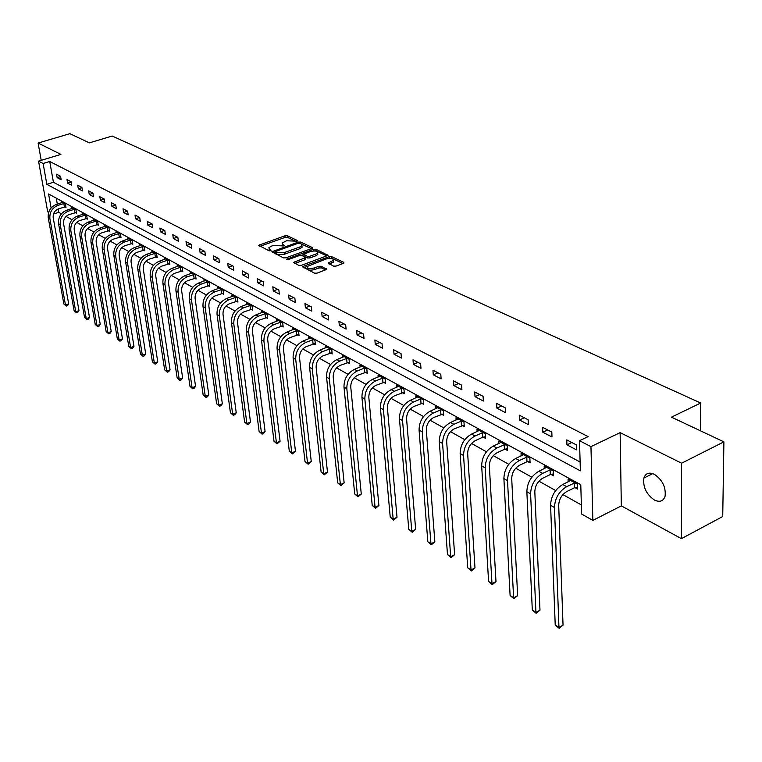 <?xml version="1.0" encoding="UTF-8"?>
<svg xmlns="http://www.w3.org/2000/svg" width="762" height="762" viewBox="0 0 762 762"><rect width="100%" height="100%" fill="white"/><g stroke="black" fill="none" stroke-linecap="round" stroke-linejoin="round"><path stroke-width="1.14" d="M297.123 241.202L297.437 240.535L287.284 235.744L284.921 235.801L258.651 245.307L268.891 250.727L270.567 250.688L270.91 250.003L269.605 249.365L268.853 247.745L271.158 246.24L273.31 245.478L283.912 245.926L284.236 245.24L282.921 244.612L282.15 242.992L286.541 240.773L297.123 241.202M654.301 474.297C649.072 471.983 645.595 473.24 643.88 478.069C642.804 486.994 646.328 494.328 654.453 500.062C659.806 502.52 663.35 501.225 665.093 496.176C666.017 487.166 662.426 479.87 654.301 474.297M333.556 266.138L336.042 266.09L343.367 263.376L343.776 262.347L331.603 256.623L329.146 256.661L302.333 266.71L314.582 273.177L317.087 273.129L326.746 269.348L321.288 266.252L318.802 266.3L314.382 267.929C309.582 269.005 307.143 268.538 307.067 266.519L326.146 258.966C330.937 257.899 333.365 258.375 333.442 260.375L328.079 263.071L333.556 266.138M723.9 441.855L722.728 516.522L681.399 538.658L681.599 463.21L723.9 441.855L671.474 417.157L700.707 403.012L112.157 136.027L89.383 142.865L69.866 133.674L38.1 143.056L60.903 154.4L38.548 161.134L43.101 163.487L49.73 161.487L588.121 436.607L579.501 440.703L590.96 446.627L592.846 520.398L581.635 514.055L580.777 484.727L48.578 193.958L51.102 207.959M681.599 463.21L620.135 432.625L590.96 446.627M311.772 248.469L312.21 247.488L300.657 242.049L298.275 242.097L271.824 251.765L283.454 257.88L285.883 257.832L311.772 248.469M315.935 249.241L328.051 255.384L301.285 265.376L298.818 265.424L293.541 262.404L305.552 257.613L301.981 255.46L299.542 255.508L288.541 259.499L286.664 259.156L313.515 249.288L315.935 249.241L316.106 250.869L326.936 255.984M38.1 143.056L41.215 160.334M700.468 430.816L700.707 403.012M49.73 161.487L53.435 182.28L580.12 462.01M57.16 177.66L61.151 179.756L60.541 176.26L56.54 174.184L57.16 177.66L60.598 176.594M67.618 183.147L71.704 185.28L71.095 181.756L67.008 179.632L67.618 183.147L71.142 182.042M78.315 188.747L82.486 190.938L81.886 187.376L77.705 185.204L78.315 188.747L81.925 187.614M89.249 194.481L93.526 196.72L92.926 193.129L88.649 190.9L89.249 194.481L92.954 193.31M100.441 200.349L104.813 202.635L104.213 199.006L99.841 196.729L100.441 200.349L104.232 199.13M111.89 206.34L116.357 208.693L115.767 205.026L111.29 202.692L111.89 206.34L115.776 205.083M123.606 212.484L128.178 214.884L127.597 211.179L123.015 208.798L123.606 212.484L127.587 211.179M135.598 218.77L140.284 221.228L139.703 217.494L135.017 215.046L135.598 218.77L139.617 217.446M147.876 225.209L152.676 227.724L152.105 223.952L147.304 221.447L147.876 225.209L151.933 223.857M160.458 231.8L165.383 234.382L164.811 230.562L159.887 228L160.458 231.8L164.544 230.419M173.345 238.554L178.394 241.202L177.832 237.344L172.784 234.715L173.345 238.554L177.46 237.153M186.557 245.478L191.729 248.193L191.176 244.297L186.004 241.602L186.557 245.478L190.71 244.05M200.101 252.584L205.407 255.356L204.864 251.422L199.558 248.66L200.101 252.584L204.283 251.117M213.989 259.861L219.427 262.709L218.904 258.728L213.455 255.899L213.989 259.861L218.208 258.375M228.248 267.329L233.82 270.253L233.305 266.233L227.714 263.328L228.248 267.329L232.496 265.814M242.868 274.996L248.593 277.997L248.088 273.929L242.354 270.948L242.868 274.996L247.145 273.444M257.88 282.864L263.757 285.94L263.261 281.835L257.375 278.768L257.88 282.864L262.195 281.283M273.291 290.941L279.33 294.103L278.844 289.951L272.806 286.807L273.291 290.941L277.644 289.322M289.131 299.247L295.342 302.495L294.865 298.294L288.655 295.056L289.131 299.247L293.513 297.59M305.41 307.772L311.782 311.115L311.325 306.867L304.943 303.543L305.41 307.772L309.829 306.086M322.135 316.544L328.698 319.983L328.251 315.678L321.688 312.258L322.135 316.544L326.593 314.82M339.347 325.565L346.091 329.098L345.662 324.745L338.909 321.231L339.347 325.565L343.833 323.793M357.045 334.842L363.998 338.48L363.588 334.08L356.635 330.46L357.045 334.842L361.579 333.032M375.266 344.386L382.419 348.139L382.029 343.691L374.875 339.957L375.266 344.386L379.828 342.538M394.03 354.225L401.403 358.083L401.031 353.578L393.659 349.739L394.03 354.225L398.631 352.33M413.366 364.36L420.957 368.332L420.605 363.779L413.004 359.816L413.366 364.36L417.995 362.417M433.283 374.799L441.112 378.905L440.788 374.285L432.949 370.208L433.283 374.799L437.959 372.808M453.828 385.562L461.905 389.792L461.601 385.124L453.523 380.914L453.828 385.562L458.534 383.534M475.021 396.669L483.356 401.041L483.079 396.307L474.736 391.963L475.021 396.669L479.765 394.583M496.891 408.137L505.492 412.642L505.244 407.851L496.633 403.374L496.891 408.137L501.672 405.994M519.474 419.976L528.361 424.634L528.142 419.776L519.246 415.147L519.474 419.976L524.294 417.776M542.811 432.206L551.993 437.017L551.812 432.102L542.62 427.32L542.811 432.206L547.668 429.949M566.938 444.846L576.434 449.828L576.282 444.846L566.776 439.893L566.938 444.846L571.824 442.522M58.179 208.94L58.779 212.35L61.417 213.827M66.056 216.418L72.019 219.761M76.705 222.39L82.858 225.828M87.601 228.486L93.945 232.039M98.746 234.725L105.289 238.392M110.147 241.106L116.891 244.888M121.815 247.64L128.778 251.546M133.76 254.327L140.951 258.356M145.99 261.175L153.41 265.328M158.525 268.195L166.183 272.482M171.355 275.377L179.27 279.806M184.509 282.74L192.681 287.322M197.996 290.293L206.435 295.018M211.826 298.037L220.551 302.924M226.009 305.981L235.029 311.029M240.563 314.125L249.898 319.354M255.508 322.497L265.157 327.898M270.853 331.089L280.835 336.68M286.607 339.909L296.951 345.7M302.809 348.977L313.515 354.968M319.459 358.302L330.546 364.512M336.575 367.884L348.072 374.323M354.197 377.752L366.103 384.419M372.323 387.896L384.667 394.811M390.992 398.345L403.793 405.517M410.213 409.118L423.51 416.557M430.025 420.205L443.827 427.93M450.456 431.644L464.791 439.674M471.535 443.446L486.423 451.78M493.281 455.619L508.759 464.287M515.731 468.192L531.828 477.202M538.934 481.184L555.679 490.557M562.908 494.605L581.368 504.939M56.255 198.158L57.321 204.13M64.932 206.854L66.018 207.445L65.408 204.006L61.427 201.825L61.589 202.778M75.428 212.627L76.533 213.236L75.933 209.769L71.857 207.54L72.028 208.512M86.154 218.532L87.287 219.161L86.687 215.656L82.525 213.379L82.696 214.37M97.126 224.571L98.279 225.209L97.688 221.675L93.431 219.342L93.602 220.37M108.347 230.753L109.528 231.4L108.947 227.828L104.585 225.447L104.756 226.505M119.825 237.068L121.034 237.734L120.453 234.134L115.995 231.696L116.176 232.772M131.578 243.535L132.817 244.221L132.236 240.582L127.673 238.077L127.854 239.192M143.599 250.155L144.866 250.85L144.294 247.183L139.627 244.621L139.808 245.764M155.915 256.937L157.21 257.651L156.648 253.937L151.867 251.317L152.048 252.498M168.516 263.871L169.85 264.605L169.297 260.861L164.392 258.175L164.573 259.385M181.442 270.986L182.804 271.739L182.251 267.948L177.232 265.205L177.413 266.452M194.681 278.273L196.072 279.044L195.539 275.215L190.386 272.405L190.567 273.682M208.245 285.74L209.683 286.531L209.15 282.664L203.873 279.778L204.054 281.102M222.161 293.408L223.628 294.218L223.114 290.303L217.694 287.35L217.884 288.712M236.439 301.266L237.944 302.095L237.43 298.142L231.877 295.104L232.067 296.513M251.079 309.324L252.622 310.172L252.127 306.191L246.431 303.066L246.612 304.524M266.109 317.602L267.7 318.468L267.214 314.439L261.356 311.239L261.547 312.744M281.549 326.098L283.178 326.993L282.702 322.917L276.692 319.63L276.873 321.183M297.399 334.823L299.075 335.747L298.609 331.622L292.437 328.251L292.618 329.851M313.687 343.786L315.411 344.738L314.954 340.566L308.62 337.099L308.8 338.766M330.432 353.006L332.194 353.978L331.765 349.768L325.241 346.196L325.422 347.92M347.643 362.483L349.463 363.484L349.044 359.226L342.338 355.559L342.519 357.34M365.35 372.227L367.227 373.266L366.827 368.951L359.931 365.179L360.102 367.027M383.581 382.267L385.505 383.324L385.124 378.971L378.019 375.085L378.19 377M402.346 392.592L404.327 393.687L403.965 389.277L396.65 385.277L396.821 387.267M421.662 403.231L423.71 404.355L423.367 399.898L415.833 395.773L416.004 397.85M441.579 414.195L443.684 415.357L443.37 410.842L435.607 406.594L435.759 408.746M462.105 425.491L464.277 426.691L463.982 422.129L455.981 417.747L456.133 419.986M483.279 437.15L485.518 438.388L485.251 433.759L476.993 429.244L477.136 431.578M505.13 449.18L507.444 450.447L507.197 445.77L498.681 441.112L498.805 443.541M527.685 461.591L530.076 462.905L529.857 458.172L521.056 453.361L521.179 455.905M550.983 474.421L553.45 475.783L553.269 470.983L544.173 466.011L544.287 468.668M575.062 487.67L577.615 489.08L577.463 484.222L568.061 479.079L568.157 481.87M620.135 432.625L621.335 505.882L681.399 538.658M621.335 505.882L592.846 520.398M58.779 212.35L53.483 214.046M48.644 212.388L47.73 211.874L38.548 161.134M43.101 163.487L46.844 184.328L580.377 470.849L579.501 440.703M53.435 182.28L46.844 184.328M282.292 244.183L282.835 246.078M268.996 248.936L269.548 250.85M295.942 241.354L287.455 237.344L285.102 237.401L259.928 246.317M275.015 252.108L273.101 252.793M311.344 248.622L300.285 243.516M299.742 243.259L298.066 243.297L274.977 251.708L276.53 252.755L284.236 252.603L299.714 247.04L301.942 245.593L301.152 243.926L299.742 243.259M275.006 251.984L275.33 253.698L275.139 252.07M301.781 245.812L302.114 247.221L299.895 248.66L284.417 254.232L276.72 254.384L275.33 253.698M294.799 263.452L305.029 259.718L305.686 258.851M301.533 255.327L303.733 254.527M313.563 250.965L313.515 249.288M315.773 254.098L317.611 252.898C317.506 250.965 315.116 250.517 310.439 251.565L303.743 254.194L307.324 256.327L309.763 256.28L315.773 254.098L315.944 255.737L317.783 254.537L317.668 253.46M303.79 254.594L304.171 256.375L304 254.737M315.944 255.737L309.943 257.927L307.505 257.975L304.171 256.375M316.106 250.869L313.687 250.917M333.489 260.89L333.604 262.042L329.346 264.128M307.191 267.662L307.248 268.186C307.324 270.205 309.763 270.672 314.554 269.596L314.382 267.929M325.66 269.948L321.459 267.919L318.973 267.957L314.554 269.596M342.929 263.538L331.765 258.27L329.184 258.366M307.086 266.481L303.59 267.767M65.884 206.692L58.579 208.807C54.645 210.493 52.854 213.484 53.207 217.78L68.694 303.924L67.542 305.638L66.265 306.086L63.856 303.981L48.263 217.903C47.73 211.465 50.416 206.988 56.312 204.454L62.503 202.416M63.856 303.981L65.484 305.048L49.901 218.837C49.378 212.398 52.064 207.902 57.96 205.369L64.332 203.416M66.265 306.086L65.484 305.048L68.694 303.924M64.437 206.931L63.827 203.502M76.4 212.465L69.018 214.617C65.065 216.332 63.256 219.361 63.589 223.685L78.981 310.61L77.819 312.334L76.524 312.791L74.095 310.667L58.588 223.809C58.074 217.313 60.789 212.779 66.723 210.207L72.962 208.14M74.095 310.667L75.752 311.753L60.265 224.771C59.75 218.265 62.465 213.722 68.409 211.141L74.828 209.159M76.524 312.791L75.752 311.753L78.981 310.61M74.924 212.712L74.324 209.245M87.154 218.361L79.696 220.551C75.714 222.304 73.885 225.362 74.209 229.733L89.497 317.449L88.316 319.183L87.011 319.649L84.553 317.497L69.142 229.848C68.637 223.295 71.38 218.704 77.372 216.094L83.649 213.989M84.553 317.497L86.249 318.611L70.856 230.829C70.361 224.257 73.104 219.666 79.096 217.056L85.563 215.036M87.011 319.649L86.249 318.611L89.497 317.449M85.649 218.618L85.058 215.122M98.146 224.399L90.621 226.628C86.601 228.4 84.753 231.496 85.077 235.906L100.251 324.431L99.041 326.184L97.736 326.66L95.231 324.479L79.943 236.03C79.448 229.4 82.22 224.771 88.249 222.113L94.583 219.97M95.231 324.479L96.974 325.612L81.696 237.03C81.201 230.4 83.982 225.752 90.021 223.095L96.536 221.037M97.736 326.66L96.974 325.612L100.251 324.431M96.612 224.666L96.022 221.132M109.395 230.572L101.784 232.839C97.736 234.639 95.869 237.773 96.183 242.23L111.233 331.565L110.004 333.337L108.69 333.823L106.156 331.613L90.983 242.345C90.507 235.658 93.307 230.962 99.384 228.276L105.766 226.095M106.156 331.613L107.937 332.775L92.774 243.364C92.297 236.668 95.107 231.972 101.194 229.276L107.766 227.181M108.69 333.823L107.937 332.775L111.233 331.565M107.833 230.838L107.242 227.276M120.901 236.887L113.214 239.201C109.128 241.03 107.242 244.192 107.547 248.698L122.472 338.871L121.225 340.652L119.891 341.147L117.329 338.919L102.279 248.803C101.813 242.049 104.651 237.306 110.776 234.572L117.196 232.353M117.329 338.919L119.139 340.1L104.108 249.85C103.651 243.088 106.489 238.335 112.624 235.591L119.243 233.467M119.891 341.147L119.139 340.1L122.472 338.871M119.301 237.163L118.72 233.563M132.674 243.345L124.911 245.707C120.796 247.564 118.882 250.765 119.177 255.318L133.96 346.339L132.683 348.139L131.35 348.634L128.749 346.377L113.833 255.422C113.386 248.602 116.253 243.802 122.434 241.021L128.902 238.754M128.749 346.377L130.607 347.586L115.719 256.489C115.272 249.66 118.139 244.85 124.33 242.068L130.997 239.906M131.35 348.634L130.607 347.586L133.96 346.339M131.045 243.63L130.473 239.992M144.732 249.955L136.884 252.365C132.731 254.251 130.797 257.499 131.083 262.09L145.713 353.978L144.418 355.787L143.065 356.302L140.437 354.006L125.673 262.185C125.235 255.299 128.14 250.441 134.369 247.612L140.884 245.316M140.437 354.006L142.342 355.254L127.597 263.29C127.168 256.384 130.064 251.517 136.303 248.688L143.027 246.488M143.065 356.302L142.342 355.254L145.713 353.978M143.065 250.25L142.494 246.583M157.067 256.727L149.142 259.185C144.951 261.099 142.999 264.385 143.275 269.024L157.744 361.798L156.42 363.617L155.067 364.141L152.4 361.826L137.789 269.119C137.37 262.166 140.303 257.242 146.58 254.375L153.152 252.022M152.4 361.826L154.343 363.093L139.76 270.253C139.341 263.281 142.284 258.347 148.571 255.47L155.353 253.222M155.067 364.141L154.343 363.093L157.744 361.798M155.372 257.032L154.81 253.317M169.707 263.662L161.696 266.167C157.477 268.119 155.496 271.443 155.762 276.13L170.05 369.799L168.707 371.637L167.335 372.17L164.64 369.818L150.2 276.225C149.8 269.186 152.762 264.214 159.096 261.29L165.716 258.899M164.64 369.818L166.63 371.113L152.219 277.378C151.819 270.329 154.791 265.347 161.134 262.414L167.964 260.128M167.335 372.17L166.63 371.113L170.05 369.799M167.973 263.976L167.421 260.223M182.661 270.767L174.555 273.32C170.307 275.311 168.307 278.673 168.554 283.407L182.661 377.99L181.289 379.847L179.908 380.381L177.165 378L162.916 283.493C162.535 276.387 165.535 271.348 171.917 268.376L178.584 265.948M177.165 378L179.203 379.333L164.983 284.683C164.602 277.558 167.611 272.51 174.003 269.529L180.889 267.205M179.908 380.381L179.203 379.333L182.661 377.99M180.889 271.082L180.337 267.3M195.929 278.044L187.738 280.654C183.452 282.673 181.423 286.083 181.661 290.865L195.567 386.372L194.167 388.249L192.776 388.801L190.005 386.391L175.946 290.951C175.584 283.769 178.622 278.673 185.052 275.644L191.776 273.158M190.005 386.391L192.091 387.753L178.06 292.16C177.708 284.969 180.746 279.864 187.195 276.825L194.139 274.453M192.776 388.801L192.091 387.753L195.567 386.372M194.12 278.378L193.577 274.549M209.54 285.512L201.254 288.169C196.929 290.227 194.881 293.675 195.101 298.513L208.798 394.973L207.369 396.859L205.969 397.421L203.149 394.973L189.3 298.59C188.957 291.341 192.034 286.169 198.52 283.093L205.292 280.559M203.149 394.973L205.283 396.373L191.472 299.837C191.138 292.57 194.215 287.388 200.711 284.302L207.712 281.883M205.969 397.421L205.283 396.373L208.798 394.973M207.683 285.845L207.15 281.988M223.495 293.16L215.113 295.885C210.75 297.971 208.674 301.466 208.883 306.353L222.342 403.774L220.894 405.679L219.475 406.251L216.618 403.774L202.997 306.429C202.682 299.095 205.788 293.865 212.331 290.732L219.161 288.141M216.618 403.774L218.808 405.203L205.226 307.705C204.911 300.361 208.026 295.113 214.579 291.97L221.637 289.503M219.475 406.251L218.808 405.203L222.342 403.774M221.59 293.513L221.066 289.608M237.801 301.009L229.324 303.79C224.933 305.924 222.828 309.458 223.018 314.401L236.239 412.804L234.753 414.728L233.334 415.309L230.429 412.794L217.046 314.468C216.751 307.057 219.904 301.752 226.505 298.561L233.372 295.923M230.429 412.794L232.677 414.261L219.332 315.773C219.037 308.353 222.199 303.038 228.81 299.837L235.925 297.323M233.334 415.309L232.677 414.261L236.239 412.804M235.858 301.371L235.344 297.428M252.489 309.067L243.916 311.906C239.478 314.077 237.353 317.659 237.525 322.65L250.479 422.062L248.964 423.996L247.536 424.596L244.592 422.043L231.467 322.717C231.191 315.22 234.382 309.848 241.04 306.6L247.964 303.905M244.592 422.043L246.888 423.548L233.81 324.06C233.543 316.554 236.734 311.172 243.402 307.915L250.574 305.343M247.536 424.596L246.888 423.548L250.479 422.062M250.498 309.429L249.993 305.448M267.557 317.335L258.889 320.231C254.413 322.44 252.26 326.079 252.422 331.127L265.09 431.559L263.547 433.511L262.099 434.121L259.109 431.53L246.269 331.184C246.021 323.602 249.25 318.164 255.956 314.858L262.938 312.106M259.109 431.53L261.471 433.073L248.669 332.565C248.431 324.974 251.67 319.516 258.385 316.192L265.624 313.573M262.099 434.121L261.471 433.073L265.09 431.559M265.519 317.706L265.033 313.677M283.035 325.822L274.263 328.784C269.748 331.041 267.567 334.718 267.71 339.823L280.073 441.293L277.044 443.894L274.006 441.265L261.461 339.881C261.242 332.213 264.509 326.698 271.282 323.326L278.311 320.516M274.006 441.265L276.435 442.846L263.938 341.29C263.719 333.613 266.995 328.089 273.777 324.707L281.064 322.021M277.044 443.894L276.435 442.846L280.073 441.293M280.949 326.203L280.473 322.135M298.933 334.537L290.055 337.566C285.502 339.862 283.293 343.595 283.416 348.767L295.466 451.295L292.379 453.914L289.303 451.256L277.073 348.805C276.873 341.062 280.187 335.471 287.017 332.032L294.103 329.155M289.303 451.256L291.789 452.876L279.606 350.263C279.425 342.5 282.74 336.89 289.579 333.442L296.932 330.708M292.379 453.914L291.789 452.876L295.466 451.295M296.789 334.937L296.332 330.822M315.268 343.491L306.276 346.596C301.695 348.939 299.456 352.72 299.552 357.95L311.258 461.562L308.134 464.21L305 461.505L293.103 357.978C292.941 350.149 296.304 344.472 303.19 340.966L310.325 338.033M305 461.505L307.553 463.182L295.723 359.474C295.561 351.625 298.923 345.938 305.819 342.424L313.239 339.623M308.134 464.21L307.553 463.182L311.258 461.562M313.077 343.9L312.62 339.747M332.061 352.692L322.964 355.873C318.335 358.264 316.068 362.102 316.144 367.389L327.479 472.097L324.307 474.793L321.126 472.04L309.591 367.417C309.458 359.493 312.868 353.739 319.811 350.158L327.003 347.158M321.126 472.04L323.745 473.754L312.277 368.951C312.153 361.007 315.563 355.244 322.517 351.663L329.994 348.796M324.307 474.793L323.745 473.754L327.479 472.097M329.813 353.12L329.375 348.92M349.329 362.16L340.119 365.417C335.451 367.856 333.146 371.751 333.204 377.095L344.148 482.937L340.919 485.651L337.69 482.86L326.546 377.114C326.45 369.094 329.898 363.264 336.899 359.616L344.148 356.54M337.69 482.86L340.385 484.622L329.308 378.695C329.213 370.656 332.67 364.817 339.681 361.15L347.224 358.226M340.919 485.651L340.385 484.622L344.148 482.937M347.015 362.598L346.596 358.35M367.103 371.894L357.759 375.228C353.063 377.723 350.73 381.667 350.758 387.077L361.274 494.062L358.007 496.824L354.721 493.986L343.986 387.096C343.929 378.981 347.424 373.056 354.482 369.341L361.788 366.198M354.721 493.986L357.492 495.795L346.834 388.715C346.777 380.59 350.282 374.656 357.349 370.923L364.95 367.932M358.007 496.824L357.492 495.795L361.274 494.062M364.722 372.351L364.312 368.046M385.382 381.914L375.923 385.334C371.18 387.877 368.818 391.887 368.827 397.354L378.895 505.511L375.561 508.302L372.227 505.425L361.94 397.364C361.912 389.153 365.455 383.143 372.58 379.343L379.933 376.133M372.227 505.425L375.075 507.282L364.865 399.031C364.846 390.811 368.398 384.791 375.533 380.971L383.191 377.914M375.561 508.302L375.075 507.282L378.895 505.511M382.934 382.391L382.553 378.038M404.203 392.23L394.621 395.735C389.839 398.335 387.439 402.403 387.42 407.937L397.012 517.284L393.63 520.113L390.23 517.188L380.419 407.937C380.428 399.621 384.029 393.525 391.211 389.649L398.621 386.353M390.23 517.188L393.163 519.103L383.429 409.661C383.448 401.336 387.058 395.221 394.249 391.325L401.974 388.191M393.63 520.113L393.163 519.103L397.012 517.284M401.688 392.716L401.326 388.315M423.596 402.85L413.88 406.451C409.061 409.108 406.622 413.233 406.575 418.843L415.652 529.399L412.213 532.267L408.765 529.285L399.45 418.824C399.507 410.413 403.155 404.222 410.404 400.26L417.862 396.888M408.765 529.285L411.785 531.266L402.555 420.595C402.622 412.175 406.279 405.975 413.528 401.993L421.319 398.774M412.213 532.267L411.785 531.266L415.652 529.399M421.005 403.365L420.662 398.907M443.579 413.804L433.73 417.49C428.873 420.205 426.396 424.396 426.32 430.073L434.854 541.877L431.349 544.773L427.834 541.753L419.071 430.044C419.167 421.529 422.872 415.252 430.178 411.194L437.693 407.737M427.834 541.753L430.949 543.782L422.262 431.873C422.377 423.348 426.091 417.043 433.397 412.975L441.255 409.689M431.349 544.773L430.949 543.782L434.854 541.877M440.912 414.328L440.588 409.823M464.182 425.082L454.2 428.873C449.294 431.654 446.789 435.912 446.675 441.655L454.619 554.726L451.056 557.66L447.485 554.584L439.293 441.617C439.436 432.997 443.198 426.615 450.561 422.472L458.133 418.929M447.485 554.584L450.685 556.679L442.589 443.503C442.751 434.864 446.513 428.473 453.885 424.31L461.81 420.938M451.056 557.66L450.685 556.679L454.619 554.726M461.429 425.634L461.134 421.072M485.423 436.721L482.594 437.293L475.307 440.617C470.364 443.455 467.811 447.78 467.668 453.6L474.983 567.957L471.364 570.938L467.725 567.804L460.143 453.552C460.353 444.827 464.163 438.341 471.592 434.092L479.222 430.463M467.725 567.804L471.021 569.957L463.553 455.495C463.763 446.751 467.582 440.255 475.021 435.997L483.013 432.53M471.364 570.938L471.021 569.957L474.983 567.957M482.594 437.293L482.317 432.673M507.349 448.732L504.434 449.323L497.091 452.733C492.1 455.638 489.518 460.038 489.337 465.925L495.986 581.606L492.3 584.625L488.585 581.435L481.67 465.868C481.927 457.029 485.804 450.437 493.29 446.094L500.977 442.37M488.585 581.435L491.995 583.654L485.184 467.878C485.451 459.019 489.337 452.409 496.834 448.056L504.882 444.503M492.3 584.625L491.995 583.654L495.986 581.606M504.434 449.323L504.187 444.646M529.99 461.124L526.98 461.734L519.579 465.249C514.55 468.22 511.931 472.688 511.712 478.66L517.636 595.674L513.883 598.732L510.102 595.493L503.892 478.574C504.206 469.63 508.14 462.925 515.693 458.486L523.427 454.657M510.102 595.493L513.617 597.779L507.521 480.651C507.844 471.688 511.788 464.972 519.351 460.505L527.466 456.867M513.883 598.732L513.617 597.779L517.636 595.674M526.98 461.734L526.761 457.01M553.383 473.926L550.269 474.564L542.811 478.165C537.743 481.213 535.076 485.756 534.819 491.804L539.982 610.2L536.162 613.296L532.305 609.991L526.856 491.709C527.228 482.641 531.219 475.831 538.839 471.278L546.621 467.344M532.305 609.991L535.934 612.362L530.6 493.862C530.99 484.775 534.991 477.945 542.62 473.373L550.802 469.63M536.162 613.296L535.934 612.362L539.982 610.2M550.269 474.564L550.078 469.783M577.558 487.156L574.338 487.823L566.823 491.528C561.718 494.652 559.003 499.272 558.698 505.397L563.042 625.183L559.156 628.326L555.222 624.964L550.583 505.292C551.021 496.1 555.079 489.175 562.756 484.508L570.595 480.47M555.222 624.964L558.965 627.402L554.46 507.502C554.907 498.3 558.975 491.357 566.661 486.67L574.91 482.822M559.156 628.326L558.965 627.402L563.042 625.183M574.338 487.823L574.186 482.975M297.494 241.011L297.437 240.535M270.967 250.479L270.91 250.003M284.293 245.726L284.236 245.24M283.093 246.078L282.921 244.612M269.777 250.841L269.605 249.365M259.537 246.126L259.375 244.84M285.102 237.401L284.921 235.801M287.455 237.344L287.284 235.744M272.701 252.593L272.548 251.298M298.39 243.202L298.275 242.097M300.828 243.659L300.657 242.049M312.287 248.202L312.21 247.488M276.72 254.384L276.53 252.755M284.417 254.232L284.236 252.603M299.895 248.66L299.714 247.04M327.86 255.565L327.784 254.822M294.399 263.252L294.256 261.938M305.029 259.718L304.857 258.07M287.255 259.651L287.16 258.832M307.505 257.975L307.324 256.327M309.943 257.927L309.763 256.28M328.898 263.909L328.765 262.623M331.794 263.223L331.622 261.566M318.973 267.957L318.802 266.3M321.459 267.919L321.288 266.252M326.565 269.538L326.479 268.757M303.19 267.567L303.038 266.243M329.317 258.318L329.146 256.661M331.765 258.27L331.603 256.623M343.853 263.128L343.776 262.347M56.312 204.454L57.96 205.369M48.263 217.903L49.901 218.837M66.723 210.207L68.409 211.141M58.588 223.809L60.265 224.771M77.372 216.094L79.096 217.056M69.142 229.848L70.856 230.829M88.249 222.113L90.021 223.095M79.943 236.03L81.696 237.03M99.384 228.276L101.194 229.276M90.983 242.345L92.774 243.364M110.776 234.572L112.624 235.591M102.279 248.803L104.108 249.85M122.434 241.021L124.33 242.068M113.833 255.422L115.719 256.489M134.369 247.612L136.303 248.688M125.673 262.185L127.597 263.29M146.58 254.375L148.571 255.47M137.789 269.119L139.76 270.253M159.096 261.29L161.134 262.414M150.2 276.225L152.219 277.378M171.917 268.376L174.003 269.529M162.916 283.493L164.983 284.683M185.052 275.644L187.195 276.825M175.946 290.951L178.06 292.16M198.52 283.093L200.711 284.302M189.3 298.59L191.472 299.837M212.331 290.732L214.579 291.97M202.997 306.429L205.226 307.705M226.505 298.561L228.81 299.837M217.046 314.468L219.332 315.773M241.04 306.6L243.402 307.915M231.467 322.717L233.81 324.06M255.956 314.858L258.385 316.192M246.269 331.184L248.669 332.565M271.282 323.326L273.777 324.707M261.461 339.881L263.938 341.29M287.017 332.032L289.579 333.442M277.073 348.805L279.606 350.263M303.19 340.966L305.819 342.424M293.103 357.978L295.723 359.474M319.811 350.158L322.517 351.663M309.591 367.417L312.277 368.951M336.899 359.616L339.681 361.15M326.546 377.114L329.308 378.695M354.482 369.341L357.349 370.923M343.986 387.096L346.834 388.715M372.58 379.343L375.533 380.971M361.94 397.364L364.865 399.031M391.211 389.649L394.249 391.325M380.419 407.937L383.429 409.661M410.404 400.26L413.528 401.993M399.45 418.824L402.555 420.595M430.178 411.194L433.397 412.975M419.071 430.044L422.262 431.873M450.561 422.472L453.885 424.31M439.293 441.617L442.589 443.503M471.592 434.092L475.021 435.997M460.143 453.552L463.553 455.495M493.29 446.094L496.834 448.056M481.67 465.868L485.184 467.878M515.693 458.486L519.351 460.505M503.892 478.574L507.521 480.651M538.839 471.278L542.62 473.373M526.856 491.709L530.6 493.862M562.756 484.508L566.661 486.67M550.583 505.292L554.46 507.502M643.88 478.069L652.729 473.621M302.114 247.221L301.942 245.593M305.733 259.261L305.552 257.613M317.783 254.537L317.611 252.898M333.604 262.042L333.442 260.375"/></g></svg>
